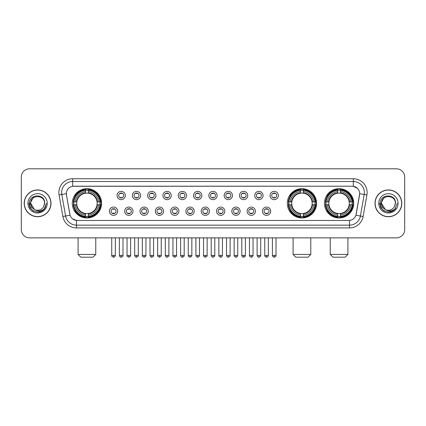 <?xml version="1.0" encoding="UTF-8"?>
<svg xmlns="http://www.w3.org/2000/svg" width="426" height="426" viewBox="0 0 426 426"><rect width="100%" height="100%" fill="white"/><g stroke="black" fill="none" stroke-linecap="round" stroke-linejoin="round"><path stroke-width="0.64" d="M287.305 203.33A14.638 14.638 0 0 0 301.943 217.974A14.638 14.638 0 0 0 316.582 203.33A14.638 14.638 0 0 0 301.943 188.691A14.638 14.638 0 0 0 287.305 203.33M324.431 203.33A14.638 14.638 0 0 0 339.069 217.974A14.638 14.638 0 0 0 353.708 203.33A14.638 14.638 0 0 0 339.069 188.691A14.638 14.638 0 0 0 324.431 203.33M72.292 203.33A14.638 14.638 0 0 0 86.931 217.974A14.638 14.638 0 0 0 101.569 203.33A14.638 14.638 0 0 0 86.931 188.691A14.638 14.638 0 0 0 72.292 203.33M117.677 211.205A4.143 4.143 0 0 1 113.529 215.348A4.143 4.143 0 0 1 109.386 211.205A4.143 4.143 0 0 1 113.529 207.063A4.143 4.143 0 0 1 117.677 211.205M111.048 211.205A2.487 2.487 0 0 0 113.529 213.692A2.487 2.487 0 0 0 116.016 211.205A2.487 2.487 0 0 0 113.529 208.719A2.487 2.487 0 0 0 111.048 211.205M132.976 211.205A4.143 4.143 0 0 1 128.833 215.348A4.143 4.143 0 0 1 124.69 211.205A4.143 4.143 0 0 1 128.833 207.063A4.143 4.143 0 0 1 132.976 211.205M126.346 211.205A2.487 2.487 0 0 0 128.833 213.692A2.487 2.487 0 0 0 131.32 211.205A2.487 2.487 0 0 0 128.833 208.719A2.487 2.487 0 0 0 126.346 211.205M148.28 211.205A4.143 4.143 0 0 1 144.137 215.348A4.143 4.143 0 0 1 139.994 211.205A4.143 4.143 0 0 1 144.137 207.063A4.143 4.143 0 0 1 148.28 211.205M141.65 211.205A2.487 2.487 0 0 0 144.137 213.692A2.487 2.487 0 0 0 146.624 211.205A2.487 2.487 0 0 0 144.137 208.719A2.487 2.487 0 0 0 141.65 211.205M163.584 211.205A4.143 4.143 0 0 1 159.441 215.348A4.143 4.143 0 0 1 155.298 211.205A4.143 4.143 0 0 1 159.441 207.063A4.143 4.143 0 0 1 163.584 211.205M156.954 211.205A2.487 2.487 0 0 0 159.441 213.692A2.487 2.487 0 0 0 161.928 211.205A2.487 2.487 0 0 0 159.441 208.719A2.487 2.487 0 0 0 156.954 211.205M178.888 211.205A4.143 4.143 0 0 1 174.745 215.348A4.143 4.143 0 0 1 170.597 211.205A4.143 4.143 0 0 1 174.745 207.063A4.143 4.143 0 0 1 178.888 211.205M172.258 211.205A2.487 2.487 0 0 0 174.745 213.692A2.487 2.487 0 0 0 177.227 211.205A2.487 2.487 0 0 0 174.745 208.719A2.487 2.487 0 0 0 172.258 211.205M194.187 211.205A4.143 4.143 0 0 1 190.044 215.348A4.143 4.143 0 0 1 185.901 211.205A4.143 4.143 0 0 1 190.044 207.063A4.143 4.143 0 0 1 194.187 211.205M187.557 211.205A2.487 2.487 0 0 0 190.044 213.692A2.487 2.487 0 0 0 192.531 211.205A2.487 2.487 0 0 0 190.044 208.719A2.487 2.487 0 0 0 187.557 211.205M209.491 211.205A4.143 4.143 0 0 1 205.348 215.348A4.143 4.143 0 0 1 201.205 211.205A4.143 4.143 0 0 1 205.348 207.063A4.143 4.143 0 0 1 209.491 211.205M202.861 211.205A2.487 2.487 0 0 0 205.348 213.692A2.487 2.487 0 0 0 207.835 211.205A2.487 2.487 0 0 0 205.348 208.719A2.487 2.487 0 0 0 202.861 211.205M224.795 211.205A4.143 4.143 0 0 1 220.652 215.348A4.143 4.143 0 0 1 216.509 211.205A4.143 4.143 0 0 1 220.652 207.063A4.143 4.143 0 0 1 224.795 211.205M218.165 211.205A2.487 2.487 0 0 0 220.652 213.692A2.487 2.487 0 0 0 223.139 211.205A2.487 2.487 0 0 0 220.652 208.719A2.487 2.487 0 0 0 218.165 211.205M240.099 211.205A4.143 4.143 0 0 1 235.956 215.348A4.143 4.143 0 0 1 231.813 211.205A4.143 4.143 0 0 1 235.956 207.063A4.143 4.143 0 0 1 240.099 211.205M233.469 211.205A2.487 2.487 0 0 0 235.956 213.692A2.487 2.487 0 0 0 238.443 211.205A2.487 2.487 0 0 0 235.956 208.719A2.487 2.487 0 0 0 233.469 211.205M255.403 211.205A4.143 4.143 0 0 1 251.255 215.348A4.143 4.143 0 0 1 247.112 211.205A4.143 4.143 0 0 1 251.255 207.063A4.143 4.143 0 0 1 255.403 211.205M248.773 211.205A2.487 2.487 0 0 0 251.255 213.692A2.487 2.487 0 0 0 253.742 211.205A2.487 2.487 0 0 0 251.255 208.719A2.487 2.487 0 0 0 248.773 211.205M270.702 211.205A4.143 4.143 0 0 1 266.559 215.348A4.143 4.143 0 0 1 262.416 211.205A4.143 4.143 0 0 1 266.559 207.063A4.143 4.143 0 0 1 270.702 211.205M264.072 211.205A2.487 2.487 0 0 0 266.559 213.692A2.487 2.487 0 0 0 269.046 211.205A2.487 2.487 0 0 0 266.559 208.719A2.487 2.487 0 0 0 264.072 211.205M125.324 195.513A4.143 4.143 0 0 1 121.181 199.661A4.143 4.143 0 0 1 117.038 195.513A4.143 4.143 0 0 1 121.181 191.37A4.143 4.143 0 0 1 125.324 195.513M118.694 195.513A2.487 2.487 0 0 0 121.181 197.999A2.487 2.487 0 0 0 123.668 195.513A2.487 2.487 0 0 0 121.181 193.031A2.487 2.487 0 0 0 118.694 195.513M140.628 195.513A4.143 4.143 0 0 1 136.485 199.661A4.143 4.143 0 0 1 132.342 195.513A4.143 4.143 0 0 1 136.485 191.37A4.143 4.143 0 0 1 140.628 195.513M133.998 195.513A2.487 2.487 0 0 0 136.485 197.999A2.487 2.487 0 0 0 138.972 195.513A2.487 2.487 0 0 0 136.485 193.031A2.487 2.487 0 0 0 133.998 195.513M155.932 195.513A4.143 4.143 0 0 1 151.789 199.661A4.143 4.143 0 0 1 147.646 195.513A4.143 4.143 0 0 1 151.789 191.37A4.143 4.143 0 0 1 155.932 195.513M149.302 195.513A2.487 2.487 0 0 0 151.789 197.999A2.487 2.487 0 0 0 154.276 195.513A2.487 2.487 0 0 0 151.789 193.031A2.487 2.487 0 0 0 149.302 195.513M171.236 195.513A4.143 4.143 0 0 1 167.093 199.661A4.143 4.143 0 0 1 162.95 195.513A4.143 4.143 0 0 1 167.093 191.37A4.143 4.143 0 0 1 171.236 195.513M164.606 195.513A2.487 2.487 0 0 0 167.093 197.999A2.487 2.487 0 0 0 169.58 195.513A2.487 2.487 0 0 0 167.093 193.031A2.487 2.487 0 0 0 164.606 195.513M186.54 195.513A4.143 4.143 0 0 1 182.392 199.661A4.143 4.143 0 0 1 178.249 195.513A4.143 4.143 0 0 1 182.392 191.37A4.143 4.143 0 0 1 186.54 195.513M179.91 195.513A2.487 2.487 0 0 0 182.392 197.999A2.487 2.487 0 0 0 184.879 195.513A2.487 2.487 0 0 0 182.392 193.031A2.487 2.487 0 0 0 179.91 195.513M201.839 195.513A4.143 4.143 0 0 1 197.696 199.661A4.143 4.143 0 0 1 193.553 195.513A4.143 4.143 0 0 1 197.696 191.37A4.143 4.143 0 0 1 201.839 195.513M195.209 195.513A2.487 2.487 0 0 0 197.696 197.999A2.487 2.487 0 0 0 200.183 195.513A2.487 2.487 0 0 0 197.696 193.031A2.487 2.487 0 0 0 195.209 195.513M217.143 195.513A4.143 4.143 0 0 1 213 199.661A4.143 4.143 0 0 1 208.857 195.513A4.143 4.143 0 0 1 213 191.37A4.143 4.143 0 0 1 217.143 195.513M210.513 195.513A2.487 2.487 0 0 0 213 197.999A2.487 2.487 0 0 0 215.487 195.513A2.487 2.487 0 0 0 213 193.031A2.487 2.487 0 0 0 210.513 195.513M232.447 195.513A4.143 4.143 0 0 1 228.304 199.661A4.143 4.143 0 0 1 224.161 195.513A4.143 4.143 0 0 1 228.304 191.37A4.143 4.143 0 0 1 232.447 195.513M225.817 195.513A2.487 2.487 0 0 0 228.304 197.999A2.487 2.487 0 0 0 230.791 195.513A2.487 2.487 0 0 0 228.304 193.031A2.487 2.487 0 0 0 225.817 195.513M247.751 195.513A4.143 4.143 0 0 1 243.608 199.661A4.143 4.143 0 0 1 239.46 195.513A4.143 4.143 0 0 1 243.608 191.37A4.143 4.143 0 0 1 247.751 195.513M241.121 195.513A2.487 2.487 0 0 0 243.608 197.999A2.487 2.487 0 0 0 246.09 195.513A2.487 2.487 0 0 0 243.608 193.031A2.487 2.487 0 0 0 241.121 195.513M263.05 195.513A4.143 4.143 0 0 1 258.907 199.661A4.143 4.143 0 0 1 254.764 195.513A4.143 4.143 0 0 1 258.907 191.37A4.143 4.143 0 0 1 263.05 195.513M256.42 195.513A2.487 2.487 0 0 0 258.907 197.999A2.487 2.487 0 0 0 261.394 195.513A2.487 2.487 0 0 0 258.907 193.031A2.487 2.487 0 0 0 256.42 195.513M278.354 195.513A4.143 4.143 0 0 1 274.211 199.661A4.143 4.143 0 0 1 270.068 195.513A4.143 4.143 0 0 1 274.211 191.37A4.143 4.143 0 0 1 278.354 195.513M271.724 195.513A2.487 2.487 0 0 0 274.211 197.999A2.487 2.487 0 0 0 276.698 195.513A2.487 2.487 0 0 0 274.211 193.031A2.487 2.487 0 0 0 271.724 195.513M62.878 216.504L59.076 194.959A13.813 13.813 0 0 1 72.676 178.75L353.324 178.75A13.813 13.813 0 0 1 366.924 194.959L363.122 216.504A13.813 13.813 0 0 1 349.522 227.915L76.478 227.915A13.813 13.813 0 0 1 62.878 216.504L65.593 216.025L61.797 194.48A11.049 11.049 0 0 1 72.676 181.508L353.324 181.508A11.049 11.049 0 0 1 364.203 194.48L360.407 216.025A11.049 11.049 0 0 1 349.522 225.152L76.478 225.152A11.049 11.049 0 0 1 65.593 216.025L70.077 215.231L66.44 194.959A7.46 7.46 0 0 1 73.783 186.205L352.217 186.205A7.46 7.46 0 0 1 359.56 194.959L356.152 214.294A7.46 7.46 0 0 1 348.809 220.46L77.191 220.46A7.46 7.46 0 0 1 69.848 214.294L66.44 194.959L66.408 192.557M73.607 204.714A13.398 13.398 0 0 1 73.607 201.951M325.741 204.714A13.398 13.398 0 0 1 325.741 201.951M288.62 204.714A13.398 13.398 0 0 1 288.62 201.951M24.202 203.33A13.398 13.398 0 0 0 37.6 216.727A13.398 13.398 0 0 0 50.992 203.33A13.398 13.398 0 0 0 37.6 189.937A13.398 13.398 0 0 0 24.202 203.33M375.008 203.33A13.398 13.398 0 0 0 388.4 216.727A13.398 13.398 0 0 0 401.798 203.33A13.398 13.398 0 0 0 388.4 189.937A13.398 13.398 0 0 0 375.008 203.33M72.676 178.75L72.676 186.29L352.217 186.205L353.324 186.29L357.489 188.388M348.809 220.46L77.191 220.46M76.478 227.915L76.478 220.423L72.495 218.794M366.924 194.959L359.677 193.681L355.923 215.231L363.122 216.504M404.7 177.088A8.286 8.286 0 0 0 396.414 168.802L29.586 168.802A8.286 8.286 0 0 0 21.3 177.088L21.3 229.571A8.286 8.286 0 0 0 29.586 237.862L396.414 237.862A8.286 8.286 0 0 0 404.7 229.571L404.7 177.088L404.7 229.571M21.3 177.088L21.3 229.571M396.414 168.802L29.586 168.802M29.586 237.862L396.414 237.862M50.854 203.33A13.259 13.259 0 0 0 37.6 190.076A13.259 13.259 0 0 0 24.341 203.33A13.259 13.259 0 0 0 37.6 216.589A13.259 13.259 0 0 0 50.854 203.33M42.35 210.742L37.6 212.137L33.196 210.955L29.974 207.734L28.792 203.33L29.974 207.734L33.196 210.955L37.6 212.137L41.998 210.955L45.22 207.734L46.402 203.33L44.224 209.129L42.994 210.29M35.007 209.853L31.583 207.334L30.161 203.33L33.771 196.524M34.405 209.454L30.693 203.33C30.267 194.421 44.927 194.421 44.501 203.33L43.745 206.477L44.671 203.33C45.353 193.361 29.112 193.606 29.415 203.33C29.964 209.209 33.201 212.095 39.128 212.004C41.54 211.536 43.452 210.306 44.863 208.303C41.679 211.365 38.223 211.765 34.495 209.501A6.907 6.907 0 0 0 43.745 206.477L44.501 203.33C44.927 194.421 30.267 194.421 30.693 203.33C30.267 194.421 44.927 194.421 44.501 203.33C44.927 194.421 30.267 194.421 30.693 203.33L34.405 209.454L30.693 203.33C30.816 206.115 32.083 208.17 34.495 209.501M27.93 203.33A9.67 9.67 0 0 0 37.6 213A9.67 9.67 0 0 0 47.265 203.33A9.67 9.67 0 0 0 37.6 193.665A9.67 9.67 0 0 0 27.93 203.33M44.863 208.303L42.392 210.716M42.334 210.753L39.165 211.994M46.402 203.33L45.22 207.734L41.998 210.955L37.6 212.137L33.196 210.955L29.974 207.734L28.792 203.33L29.974 207.734L33.196 210.955L37.6 212.137L41.998 210.955L45.22 207.734L46.402 203.33M401.659 203.33A13.259 13.259 0 0 0 388.4 190.076A13.259 13.259 0 0 0 375.146 203.33A13.259 13.259 0 0 0 388.4 216.589A13.259 13.259 0 0 0 401.659 203.33M397.208 203.33L395.03 209.129L393.8 210.29M385.812 209.853L382.388 207.334L380.966 203.33L384.577 196.524M395.307 203.33L394.551 206.477L395.477 203.33C396.159 193.361 379.917 193.606 380.221 203.33C380.769 209.209 384.007 212.095 389.934 212.004C392.346 211.536 394.258 210.306 395.669 208.303C392.484 211.365 389.029 211.765 385.301 209.501L381.499 203.33C381.073 194.421 395.733 194.421 395.307 203.33L394.551 206.477A6.907 6.907 0 0 1 385.301 209.501L381.499 203.33C381.073 194.421 395.733 194.421 395.307 203.33C395.733 194.421 381.073 194.421 381.499 203.33C381.073 194.421 395.733 194.421 395.307 203.33M385.301 209.501L381.499 203.33C381.621 206.115 382.889 208.17 385.301 209.501M378.735 203.33A9.67 9.67 0 0 0 388.4 213A9.67 9.67 0 0 0 398.07 203.33A9.67 9.67 0 0 0 388.4 193.665A9.67 9.67 0 0 0 378.735 203.33M395.669 208.303L393.203 210.716M393.145 210.753L389.976 211.994L393.155 210.742L389.971 211.994L393.155 210.742L388.4 212.137L384.002 210.955L380.78 207.734L379.598 203.33M93.006 257.197L80.855 257.197L78.091 254.434L95.77 254.434L93.006 257.197M88.31 216.408L88.31 216.962A13.701 13.701 0 0 0 100.563 204.714L100.009 204.714A13.147 13.147 0 0 1 88.31 216.408L88.31 215.13A11.88 11.88 0 0 0 98.725 204.714L97.059 204.714A10.219 10.219 0 0 0 88.31 193.207L88.31 190.257A13.147 13.147 0 0 1 100.009 201.951L100.563 201.951A13.701 13.701 0 0 0 88.31 189.703L88.31 190.257M73.858 204.714L73.299 204.714A13.701 13.701 0 0 0 85.551 216.962L85.551 216.408A13.147 13.147 0 0 1 73.858 204.714L75.136 204.714A11.88 11.88 0 0 0 85.551 215.13L85.551 213.458A10.219 10.219 0 0 0 97.059 204.714L97.463 204.714A10.623 10.623 0 0 1 88.31 213.868L88.31 215.13M85.551 190.257L85.551 189.703A13.701 13.701 0 0 0 73.299 201.951L73.858 201.951A13.147 13.147 0 0 1 85.551 190.257L85.551 191.535A11.88 11.88 0 0 0 75.136 201.951L76.802 201.951A10.219 10.219 0 0 0 85.551 213.458L85.551 213.868A10.623 10.623 0 0 1 76.398 204.714L75.136 204.714M73.884 204.714A13.121 13.121 0 0 1 73.884 201.951M88.31 190.284A13.121 13.121 0 0 0 85.551 190.284M99.977 201.951A13.121 13.121 0 0 1 99.977 204.714M100.009 201.951L98.725 201.951A11.88 11.88 0 0 0 88.31 191.535M98.725 204.714L100.009 204.714M85.551 215.13L85.551 216.408M97.059 201.951L98.725 201.951M88.31 213.474L88.31 213.868M85.551 213.458A10.219 10.219 0 0 1 76.802 204.714L76.398 204.714M88.31 216.381A13.121 13.121 0 0 1 85.551 216.381M75.136 201.951L73.858 201.951M85.551 193.186L85.551 191.535M88.31 193.207A10.219 10.219 0 0 0 76.802 201.951L76.398 201.951A10.623 10.623 0 0 1 85.551 192.797M88.31 193.191L88.31 192.797A10.623 10.623 0 0 1 97.463 201.951M75.439 195.875L74.656 195.875A14.362 14.362 0 0 1 101.292 203.33A14.362 14.362 0 0 1 74.656 210.79L75.439 210.79M308.019 257.197L295.868 257.197L293.104 254.434L310.783 254.434L308.019 257.197M303.328 216.408L303.328 216.962A13.701 13.701 0 0 0 315.575 204.714L315.022 204.714A13.147 13.147 0 0 1 303.328 216.408L303.328 215.13A11.88 11.88 0 0 0 313.744 204.714L312.072 204.714A10.219 10.219 0 0 0 303.328 193.207L303.328 190.257A13.147 13.147 0 0 1 315.022 201.951L315.575 201.951A13.701 13.701 0 0 0 303.328 189.703L303.328 190.257M288.871 204.714L288.311 204.714A13.701 13.701 0 0 0 300.564 216.962L300.564 216.408A13.147 13.147 0 0 1 288.871 204.714L290.149 204.714A11.88 11.88 0 0 0 300.564 215.13L300.564 213.458A10.219 10.219 0 0 0 312.072 204.714L312.482 204.714A10.623 10.623 0 0 1 303.328 213.868L303.328 215.13M300.564 190.257L300.564 189.703A13.701 13.701 0 0 0 288.311 201.951L288.871 201.951A13.147 13.147 0 0 1 300.564 190.257L300.564 191.535A11.88 11.88 0 0 0 290.149 201.951L291.815 201.951A10.219 10.219 0 0 0 300.564 213.458L300.564 213.868A10.623 10.623 0 0 1 291.411 204.714L290.149 204.714M288.897 204.714A13.121 13.121 0 0 1 288.897 201.951M303.328 190.284A13.121 13.121 0 0 0 300.564 190.284M314.99 201.951A13.121 13.121 0 0 1 314.99 204.714M315.022 201.951L313.744 201.951A11.88 11.88 0 0 0 303.328 191.535M313.744 204.714L315.022 204.714M300.564 215.13L300.564 216.408M312.072 201.951L313.744 201.951M303.328 213.474L303.328 213.868M300.564 213.458A10.219 10.219 0 0 1 291.815 204.714L291.411 204.714M303.328 216.381A13.121 13.121 0 0 1 300.564 216.381M290.149 201.951L288.871 201.951M300.564 193.186L300.564 191.535M303.328 193.207A10.219 10.219 0 0 0 291.815 201.951L291.411 201.951A10.623 10.623 0 0 1 300.564 192.797M303.328 193.191L303.328 192.797A10.623 10.623 0 0 1 312.482 201.951M290.452 195.875L289.669 195.875A14.362 14.362 0 0 1 316.31 203.33A14.362 14.362 0 0 1 289.669 210.79L290.452 210.79M345.145 257.197L332.994 257.197L330.23 254.434L347.909 254.434L345.145 257.197M340.449 216.408L340.449 216.962A13.701 13.701 0 0 0 352.701 204.714L352.142 204.714A13.147 13.147 0 0 1 340.449 216.408L340.449 215.13A11.88 11.88 0 0 0 350.864 204.714L349.198 204.714A10.219 10.219 0 0 0 340.449 193.207L340.449 190.257A13.147 13.147 0 0 1 352.142 201.951L352.701 201.951A13.701 13.701 0 0 0 340.449 189.703L340.449 190.257M325.991 204.714L325.437 204.714A13.701 13.701 0 0 0 337.69 216.962L337.69 216.408A13.147 13.147 0 0 1 325.991 204.714L327.274 204.714A11.88 11.88 0 0 0 337.69 215.13L337.69 213.458A10.219 10.219 0 0 0 349.198 204.714L349.602 204.714A10.623 10.623 0 0 1 340.449 213.868L340.449 215.13M337.69 190.257L337.69 189.703A13.701 13.701 0 0 0 325.437 201.951L325.991 201.951A13.147 13.147 0 0 1 337.69 190.257L337.69 191.535A11.88 11.88 0 0 0 327.274 201.951L328.941 201.951A10.219 10.219 0 0 0 337.69 213.458L337.69 213.868A10.623 10.623 0 0 1 328.537 204.714L327.274 204.714M326.023 204.714A13.121 13.121 0 0 1 326.023 201.951M340.449 190.284A13.121 13.121 0 0 0 337.69 190.284M352.116 201.951A13.121 13.121 0 0 1 352.116 204.714M352.142 201.951L350.864 201.951A11.88 11.88 0 0 0 340.449 191.535M350.864 204.714L352.142 204.714M337.69 215.13L337.69 216.408M349.198 201.951L350.864 201.951M340.449 213.474L340.449 213.868M337.69 213.458A10.219 10.219 0 0 1 328.941 204.714L328.537 204.714M340.449 216.381A13.121 13.121 0 0 1 337.69 216.381M327.274 201.951L325.991 201.951M337.69 193.186L337.69 191.535M340.449 193.207A10.219 10.219 0 0 0 328.941 201.951L328.537 201.951A10.623 10.623 0 0 1 337.69 192.797M340.449 193.191L340.449 192.797A10.623 10.623 0 0 1 349.602 201.951M327.578 195.875L326.795 195.875A14.362 14.362 0 0 1 353.431 203.33A14.362 14.362 0 0 1 326.795 210.79L327.578 210.79M120.356 197.861L120.356 197.467A2.119 2.119 0 0 0 122.012 197.467L122.012 197.861M122.012 193.17L122.012 193.564A2.119 2.119 0 0 0 120.356 193.564L120.356 193.17M135.66 197.861L135.66 197.467A2.119 2.119 0 0 0 137.316 197.467L137.316 197.861M137.316 193.17L137.316 193.564A2.119 2.119 0 0 0 135.66 193.564L135.66 193.17M150.958 197.861L150.958 197.467A2.119 2.119 0 0 0 152.62 197.467L152.62 197.861M152.62 193.17L152.62 193.564A2.119 2.119 0 0 0 150.958 193.564L150.958 193.17M166.262 197.861L166.262 197.467A2.119 2.119 0 0 0 167.919 197.467L167.919 197.861M167.919 193.17L167.919 193.564A2.119 2.119 0 0 0 166.262 193.564L166.262 193.17M181.567 197.861L181.567 197.467A2.119 2.119 0 0 0 183.223 197.467L183.223 197.861M183.223 193.17L183.223 193.564A2.119 2.119 0 0 0 181.567 193.564L181.567 193.17M196.871 197.861L196.871 197.467A2.119 2.119 0 0 0 198.527 197.467L198.527 197.861M198.527 193.17L198.527 193.564A2.119 2.119 0 0 0 196.871 193.564L196.871 193.17M212.169 197.861L212.169 197.467A2.119 2.119 0 0 0 213.831 197.467L213.831 197.861M213.831 193.17L213.831 193.564A2.119 2.119 0 0 0 212.169 193.564L212.169 193.17M227.473 197.861L227.473 197.467A2.119 2.119 0 0 0 229.129 197.467L229.129 197.861M229.129 193.17L229.129 193.564A2.119 2.119 0 0 0 227.473 193.564L227.473 193.17M242.777 197.861L242.777 197.467A2.119 2.119 0 0 0 244.433 197.467L244.433 197.861M244.433 193.17L244.433 193.564A2.119 2.119 0 0 0 242.777 193.564L242.777 193.17M258.081 197.861L258.081 197.467A2.119 2.119 0 0 0 259.738 197.467L259.738 197.861M259.738 193.17L259.738 193.564A2.119 2.119 0 0 0 258.081 193.564L258.081 193.17M273.38 197.861L273.38 197.467A2.119 2.119 0 0 0 275.042 197.467L275.042 197.861M275.042 193.17L275.042 193.564A2.119 2.119 0 0 0 273.38 193.564L273.38 193.17M112.704 213.548L112.704 213.154A2.119 2.119 0 0 0 114.36 213.154L114.36 213.548M114.36 208.862L114.36 209.257A2.119 2.119 0 0 0 112.704 209.257L112.704 208.862M128.008 213.548L128.008 213.154A2.119 2.119 0 0 0 129.664 213.154L129.664 213.548M129.664 208.862L129.664 209.257A2.119 2.119 0 0 0 128.008 209.257L128.008 208.862M143.306 213.548L143.306 213.154A2.119 2.119 0 0 0 144.968 213.154L144.968 213.548M144.968 208.862L144.968 209.257A2.119 2.119 0 0 0 143.306 209.257L143.306 208.862M158.61 213.548L158.61 213.154A2.119 2.119 0 0 0 160.267 213.154L160.267 213.548M160.267 208.862L160.267 209.257A2.119 2.119 0 0 0 158.61 209.257L158.61 208.862M173.915 213.548L173.915 213.154A2.119 2.119 0 0 0 175.571 213.154L175.571 213.548M175.571 208.862L175.571 209.257A2.119 2.119 0 0 0 173.915 209.257L173.915 208.862M189.219 213.548L189.219 213.154A2.119 2.119 0 0 0 190.875 213.154L190.875 213.548M190.875 208.862L190.875 209.257A2.119 2.119 0 0 0 189.219 209.257L189.219 208.862M204.517 213.548L204.517 213.154A2.119 2.119 0 0 0 206.179 213.154L206.179 213.548M206.179 208.862L206.179 209.257A2.119 2.119 0 0 0 204.517 209.257L204.517 208.862M219.821 213.548L219.821 213.154A2.119 2.119 0 0 0 221.483 213.154L221.483 213.548M221.483 208.862L221.483 209.257A2.119 2.119 0 0 0 219.821 209.257L219.821 208.862M235.125 213.548L235.125 213.154A2.119 2.119 0 0 0 236.781 213.154L236.781 213.548M236.781 208.862L236.781 209.257A2.119 2.119 0 0 0 235.125 209.257L235.125 208.862M250.429 213.548L250.429 213.154A2.119 2.119 0 0 0 252.085 213.154L252.085 213.548M252.085 208.862L252.085 209.257A2.119 2.119 0 0 0 250.429 209.257L250.429 208.862M265.733 213.548L265.733 213.154A2.119 2.119 0 0 0 267.39 213.154L267.39 213.548M267.39 208.862L267.39 209.257A2.119 2.119 0 0 0 265.733 209.257L265.733 208.862M353.324 178.75L353.324 186.29M59.076 194.959L61.797 194.48A11.049 11.049 0 0 1 61.626 192.557M61.797 194.48L66.323 193.681M349.522 220.423L349.522 227.915M88.31 213.458A10.219 10.219 0 0 0 97.059 204.714M85.551 216.504A13.243 13.243 0 0 0 88.31 216.504M100.105 204.714A13.243 13.243 0 0 0 100.105 201.951M88.31 190.161A13.243 13.243 0 0 0 85.551 190.161M303.328 213.458A10.219 10.219 0 0 0 312.072 204.714M300.564 216.504A13.243 13.243 0 0 0 303.328 216.504M315.118 204.714A13.243 13.243 0 0 0 315.118 201.951M303.328 190.161A13.243 13.243 0 0 0 300.564 190.161M340.449 213.458A10.219 10.219 0 0 0 349.198 204.714M337.69 216.504A13.243 13.243 0 0 0 340.449 216.504M352.243 204.714A13.243 13.243 0 0 0 352.243 201.951M340.449 190.161A13.243 13.243 0 0 0 337.69 190.161M121.181 255.403L119.386 255.403C119.701 256.681 120.297 257.277 121.181 257.197L121.181 255.403L122.981 255.403L122.981 237.862M136.485 255.403L134.691 255.403C135.005 256.681 135.601 257.277 136.485 257.197L136.485 255.403L138.28 255.403L138.28 237.862M151.789 255.403L149.995 255.403C150.309 256.681 150.905 257.277 151.789 257.197L151.789 255.403L153.584 255.403L153.584 237.862M167.093 255.403L165.293 255.403C165.607 256.681 166.209 257.277 167.093 257.197L167.093 255.403L168.888 255.403L168.888 237.862M182.392 255.403L180.597 255.403C180.912 256.681 181.513 257.277 182.392 257.197L182.392 255.403L184.192 255.403L184.192 237.862M197.696 255.403L195.901 255.403C196.216 256.681 196.812 257.277 197.696 257.197L197.696 255.403L199.49 255.403L199.49 237.862M213 255.403L211.205 255.403C211.52 256.681 212.116 257.277 213 257.197L213 255.403L214.795 255.403L214.795 237.862M228.304 255.403L226.51 255.403C226.818 256.681 227.42 257.277 228.304 257.197L228.304 255.403L230.099 255.403L230.099 237.862M243.608 255.403L241.808 255.403C242.122 256.681 242.724 257.277 243.608 257.197L243.608 255.403L245.403 255.403L245.403 237.862M258.907 255.403L257.112 255.403C257.426 256.681 258.023 257.277 258.907 257.197L258.907 255.403L260.707 255.403L260.707 237.862M274.211 255.403L272.416 255.403C272.731 256.681 273.327 257.277 274.211 257.197L274.211 255.403L276.005 255.403L276.005 237.862M113.529 255.403L111.734 255.403C111.372 255.973 111.969 256.574 113.529 257.197L113.529 255.403L115.329 255.403L115.329 237.862M128.833 255.403L127.039 255.403C126.676 255.973 127.273 256.574 128.833 257.197L128.833 255.403L130.628 255.403L130.628 237.862M144.137 255.403L142.343 255.403C141.975 255.973 142.577 256.574 144.137 257.197L144.137 255.403L145.932 255.403L145.932 237.862M159.441 255.403L157.647 255.403C157.279 255.973 157.881 256.574 159.441 257.197L159.441 255.403L161.236 255.403L161.236 237.862M174.745 255.403L172.945 255.403C172.583 255.973 173.18 256.574 174.745 257.197L174.745 255.403L176.54 255.403L176.54 237.862M190.044 255.403L188.249 255.403C187.887 255.973 188.484 256.574 190.044 257.197L190.044 255.403L191.844 255.403L191.844 237.862M205.348 255.403L203.553 255.403C203.191 255.973 203.788 256.574 205.348 257.197L205.348 255.403L207.142 255.403L207.142 237.862M220.652 255.403L218.857 255.403C218.49 255.973 219.092 256.574 220.652 257.197L220.652 255.403L222.447 255.403L222.447 237.862M235.956 255.403L234.156 255.403C233.794 255.973 234.391 256.574 235.956 257.197L235.956 255.403L237.751 255.403L237.751 237.862M251.255 255.403L249.46 255.403C249.098 255.973 249.695 256.574 251.255 257.197L251.255 255.403L253.055 255.403L253.055 237.862M266.559 255.403L264.764 255.403C264.402 255.973 264.999 256.574 266.559 257.197L266.559 255.403L268.353 255.403L268.353 237.862M95.77 237.862L95.77 254.434M78.091 237.862L78.091 254.434M310.783 237.862L310.783 254.434M293.104 237.862L293.104 254.434M347.909 237.862L347.909 254.434M330.23 237.862L330.23 254.434M119.386 255.403L119.386 237.862M122.981 255.403C123.343 255.973 122.747 256.574 121.181 257.197M134.691 255.403L134.691 237.862M138.28 255.403C138.647 255.973 138.045 256.574 136.485 257.197M149.995 255.403L149.995 237.862M153.584 255.403C153.946 255.973 153.349 256.574 151.789 257.197M165.293 255.403L165.293 237.862M168.888 255.403C169.25 255.973 168.653 256.574 167.093 257.197M180.597 255.403L180.597 237.862M184.192 255.403C184.554 255.973 183.957 256.574 182.392 257.197M195.901 255.403L195.901 237.862M199.49 255.403C199.858 255.973 199.256 256.574 197.696 257.197M211.205 255.403L211.205 237.862M214.795 255.403C215.162 255.973 214.56 256.574 213 257.197M226.51 255.403L226.51 237.862M230.099 255.403C230.461 255.973 229.864 256.574 228.304 257.197M241.808 255.403L241.808 237.862M245.403 255.403C245.765 255.973 245.168 256.574 243.608 257.197M257.112 255.403L257.112 237.862M260.707 255.403C261.069 255.973 260.472 256.574 258.907 257.197M272.416 255.403L272.416 237.862M276.005 255.403C276.373 255.973 275.771 256.574 274.211 257.197M111.734 255.403L111.734 237.862M115.329 255.403C115.015 256.681 114.413 257.277 113.529 257.197M127.039 255.403L127.039 237.862M130.628 255.403C130.995 255.973 130.393 256.574 128.833 257.197M142.343 255.403L142.343 237.862M145.932 255.403C146.299 255.973 145.697 256.574 144.137 257.197M157.647 255.403L157.647 237.862M161.236 255.403C161.598 255.973 161.001 256.574 159.441 257.197M172.945 255.403L172.945 237.862M176.54 255.403C176.902 255.973 176.305 256.574 174.745 257.197M188.249 255.403L188.249 237.862M191.844 255.403C192.206 255.973 191.609 256.574 190.044 257.197M203.553 255.403L203.553 237.862M207.142 255.403C207.51 255.973 206.908 256.574 205.348 257.197M218.857 255.403L218.857 237.862M222.447 255.403C222.132 256.681 221.536 257.277 220.652 257.197M234.156 255.403L234.156 237.862M237.751 255.403C237.436 256.681 236.84 257.277 235.956 257.197M249.46 255.403L249.46 237.862M253.055 255.403C252.74 256.681 252.139 257.277 251.255 257.197M264.764 255.403L264.764 237.862M268.353 255.403C268.045 256.681 267.443 257.277 266.559 257.197"/></g></svg>

